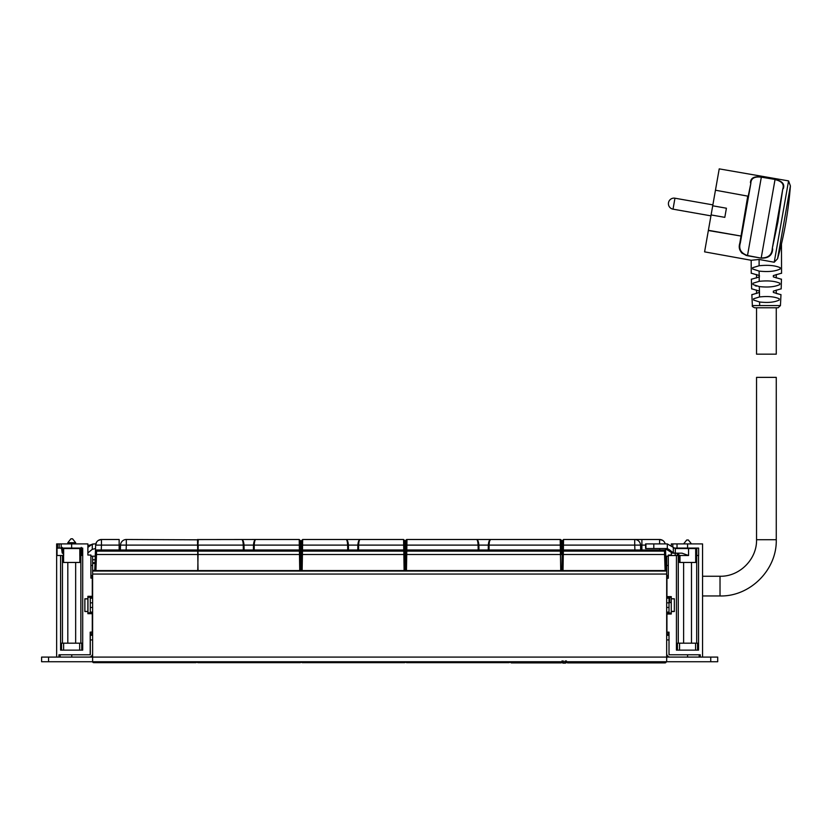 <?xml version="1.0" encoding="UTF-8"?>
<svg xmlns="http://www.w3.org/2000/svg" width="832" height="832" viewBox="0 0 832 832"><rect width="100%" height="100%" fill="white"/><g stroke="black" fill="none" stroke-linecap="round" stroke-linejoin="round"><path stroke-width="1.25" d="M668.314 556.202L666.692 556.202L666.692 574.059L92.622 574.059L92.622 661.731L48.558 661.731L48.558 657.093L41.6 657.093L41.6 661.731L48.558 661.731M710.736 657.093L710.736 661.731L717.704 661.731L717.704 657.093L48.558 657.093M90.303 646.318L90.199 647.816M91.385 657.093L91.385 656.282M58.968 657.093L58.968 654.774L90.303 654.774L90.303 635.294L92.622 635.294L90.303 635.294L90.303 632.975L90.896 632.975M90.303 632.975L90.303 632.154M87.963 597.262L87.963 613.028L92.622 612.102L90.303 612.102L90.303 602.826L92.622 602.826M90.303 602.826L90.303 598.187L92.622 598.187L90.303 598.187L90.303 597.262M90.896 556.202L92.622 556.202L92.622 574.059M90.896 565.479L92.622 565.479M92.622 653.619A3.484 3.484 0 0 1 89.149 657.093M60.154 654.774L60.154 657.093L60.154 654.774M62.192 547.394L62.4 548.548L80.902 548.548L80.902 553.186L79.934 554.757M81.255 547.394L80.902 548.548M63.648 562.463L79.851 562.463L79.851 555.506L81.546 555.506L81.546 548.09M60.299 548.09L61.568 548.548L62.192 552.885L63.034 553.186L63.575 555.1L63.617 562.463M81.411 552.136L80.902 553.186M81.089 553.176L81.089 548.517M87.88 545.574L94.058 543.91L92.29 544.128L92.29 549.328L95.534 548.548M87.88 547.394L92.29 544.128M87.88 552.906L92.29 549.328M95.815 543.91L94.058 543.91M72.446 538.814L71.022 538.814M72.54 538.814L75.66 542.714L67.808 542.714L70.918 538.814M666.692 574.059L666.671 661.731L92.622 661.731L92.622 657.093M710.736 661.731L666.671 661.731L666.692 657.093M667.909 657.093L667.909 656.261M688.262 539.989L686.837 539.989M691.475 543.91L688.355 539.989L691.475 543.899L683.623 543.899L686.733 539.989M675.314 548.548L675.314 553.186L673.317 552.885L673.317 547.394L675.314 548.548L695.687 548.548L695.687 562.463L679.515 562.463L679.515 555.506L668.314 555.547L668.314 578.24L666.931 578.24L666.931 597.262L671.258 597.262M673.317 552.885L669.323 549.713L666.91 549.713L672.672 553.176L682.042 553.186L688.553 555.506L679.994 555.506L679.994 562.463M677.175 553.186L679.515 555.506L677.726 553.186M669.323 549.713L667.316 548.548L645.611 548.548L645.622 543.91L645.622 548.548M673.317 547.394L667.316 543.91L653.796 543.91L653.796 548.548M645.913 548.548L645.913 543.91L653.796 543.91M666.91 549.713L664.862 548.548M700.242 657.093L700.242 654.774L669.011 654.774L669.011 632.154L666.931 632.154L666.931 614.016L671.258 614.016L671.258 611.52L674.346 611.52L674.346 598.77L671.258 598.77L671.258 596.617L666.931 596.617M702.562 657.093L702.562 543.91L687.575 543.91L687.575 548.09L698.63 548.09L698.63 555.506L696.696 555.506L696.696 643.178M676.437 555.506L676.437 650.135L698.547 650.135L698.547 555.506M668.314 634.379L666.931 634.379L668.314 634.826L668.314 632.154M673.93 548.09L677.03 548.09L677.03 543.91L687.575 543.91M671.33 545.199L671.33 543.91L677.03 543.91L677.03 548.09L687.575 548.09M671.33 555.048L668.314 555.048L671.33 555.506M671.258 598.77L674.346 598.894M671.258 613.028L666.931 613.028L666.931 614.016M666.931 634.379L666.931 632.154M700.242 654.774L699.171 654.774L699.171 657.093M668.314 575.453L666.931 575.453L666.931 576.025L668.314 576.025L668.314 578.24M666.931 578.24L666.931 576.025M674.346 611.385L671.258 611.385L671.258 598.894M675.178 555.506L675.178 553.186M671.33 555.402L671.33 551.918M677.456 650.135L677.456 643.178L697.559 643.178L697.559 650.135M675.262 553.186L675.262 555.506M677.248 555.506L677.248 553.186M56.649 657.093L56.649 543.91L71.646 543.91L71.646 548.09L82.701 548.09L82.701 650.135L60.59 650.135L60.59 555.506L62.442 555.506L62.442 643.178M57.034 555.506L57.034 543.91M90.199 632.341L90.199 654.774L58.968 654.774M90.199 632.154L92.29 632.039L92.29 613.683L87.88 613.683L87.88 611.52L84.864 611.52L84.864 598.77L87.88 598.77L87.88 596.305L92.29 596.305L92.29 575.453L90.896 575.453M92.29 575.838L90.896 575.838L90.896 578.126L92.29 578.126M90.896 578.126L90.896 555.048L87.88 555.048L87.88 543.91L71.646 543.91M56.649 555.506L60.59 555.506M57.574 543.91L57.574 548.09L71.646 548.09M87.88 597.262L92.29 597.262L92.29 596.305M87.88 611.52L84.864 611.385M63.627 650.135L63.627 643.178L61.537 643.178L61.537 650.135M81.411 548.09L81.411 555.506M84.864 598.894L87.88 598.894L87.88 611.385M90.896 632.039L90.896 634.15L92.29 634.15L92.29 632.039M90.896 634.15L90.896 634.826L92.29 634.826L92.29 634.15M63.627 643.178L81.765 643.178L81.765 650.135M87.88 613.028L92.29 613.028L92.29 613.683M687.575 657.093L687.575 654.774L670.176 654.774A1.165 1.165 0 0 1 669.011 653.619L669.011 639.933L666.692 639.933M666.692 565.479L668.314 565.479M669.011 597.262L669.011 613.028M669.011 632.975L669.011 632.154L669.011 632.975L668.314 632.975M666.692 653.619A3.484 3.484 0 0 0 670.176 657.093M666.692 598.187L669.011 598.187M666.692 612.102L669.011 612.102M666.692 635.294L669.011 635.294M671.258 602.586L669.698 602.586L669.698 597.262L669.698 602.586L669.011 602.586M666.692 556.202L665.787 556.202M665.122 570.586L664.56 554.518L665.725 554.497L666.286 570.586L561.85 570.586L562.13 554.518L561.891 570.586L560.737 570.586L560.456 554.518L561.61 554.518L561.434 544.138M560.737 570.586L405.298 570.586L405.61 552.24L405.028 556.202L404.955 552.24L403.801 551.106L302.463 551.106L301.298 552.24L301.257 554.518L302.422 554.518L302.463 551.106A1.165 1.165 0 0 0 301.298 552.24L301.423 545.116L301.34 550.004L302.494 549.983L302.463 551.106A1.165 1.165 0 0 0 301.298 552.24M404.113 570.586L403.801 551.106A1.165 1.165 0 0 1 404.955 552.24A1.165 1.165 0 0 0 403.801 551.106L403.759 549.983L404.914 550.004L404.83 545.116L405.278 570.586L300.976 570.586L301.257 554.518L301.236 556.202L300.654 556.202M101.275 551.106L101.275 549.983L95.482 549.983L95.649 545.106L95.264 556.202L92.622 556.202M666.692 559.78L665.912 559.78M95.139 559.78L92.622 559.78M666.692 563.389L666.037 563.389M95.014 563.389L92.622 563.389M666.692 571.043L92.622 571.043M126.152 551.106L126.152 549.983L120.359 549.983L119.194 551.106M197.517 539.802L126.318 539.5A5.803 5.803 0 0 0 120.64 544.138M96.47 542.329L95.649 545.106L96.533 542.225M98.446 540.342L101.452 539.5L98.342 540.405M96.564 551.106L95.399 552.219L94.765 570.586L198.037 570.586L197.714 551.106L96.564 551.106L95.482 549.983L95.399 552.219L96.564 551.106L96.481 554.518L198.047 554.518L197.902 549.983M197.517 539.5L197.59 545.106L126.318 545.106L126.318 539.5A5.803 5.803 0 0 0 120.526 545.106L120.359 549.983L119.153 549.983L119.153 539.5L101.452 539.5A5.803 5.803 0 0 0 95.649 545.106L101.452 545.106L101.452 539.5M95.326 554.497L96.481 554.518L95.919 570.586M567.778 661.731L567.788 662.896A1.165 1.165 0 0 1 566.623 661.752L567.788 662.896L665.038 662.896A1.165 1.165 0 0 0 666.193 661.752L665.038 662.896L665.049 661.731M566.374 662.012A1.165 1.165 0 0 1 565.209 663.125L566.415 660.889M563.191 660.889L563.233 663.125L565.209 663.125L565.25 660.889M562.078 662.012L563.233 663.125A1.165 1.165 0 0 1 562.078 662.012L562.037 660.889M510.349 661.752A1.165 1.165 0 0 0 511.514 662.896L510.349 661.731L511.503 661.731L511.514 662.896L560.903 662.896L560.903 661.752L511.514 661.752M562.068 661.752L560.903 662.896A1.165 1.165 0 0 0 562.068 661.752L560.903 661.752M254.186 551.106L254.186 549.983L252.637 551.106M300.383 540.644L299.218 539.5L300.383 540.644L300.581 552.24L299.426 551.106L198.089 551.106L198.13 549.983L196.966 550.004M244.868 551.106L244.098 549.983L244.026 545.106L243.266 545.106L243.329 549.983L253.417 549.983L253.479 545.106L244.026 545.106C243.745 541.653 242.975 539.781 241.727 539.5L241.748 539.5C242.58 539.781 243.09 541.653 243.266 545.106L198.214 545.106L198.13 549.983L243.329 549.983L243.329 551.106M300.581 552.24A1.165 1.165 0 0 0 299.426 551.106L299.468 554.518L198.047 554.518L197.766 570.586L300.903 570.586L300.581 552.24A1.165 1.165 0 0 0 299.426 551.106L299.385 549.983L300.55 550.004M300.456 545.116L299.302 545.106L299.218 539.5L255.767 539.5C254.54 539.781 253.77 541.653 253.479 545.106L254.249 545.106C254.426 541.653 254.935 539.781 255.778 539.5L197.902 539.573M197.902 545.095L198.286 539.5M243.454 541.642L243.62 542.173M358.561 551.106L358.561 549.983L357.011 551.106M349.242 551.106L348.473 549.983L348.4 545.106L347.641 545.106L347.703 549.983L357.781 549.983L357.854 545.106L348.4 545.106C348.119 541.653 347.35 539.781 346.102 539.5L346.122 539.5C346.944 539.781 347.454 541.653 347.641 545.106L302.588 545.106L302.494 549.983L347.703 549.983L347.703 551.106M404.758 540.644L403.593 539.5L404.758 540.644L404.83 545.116L403.676 545.106L403.759 549.983L358.561 549.983L358.623 545.106C358.8 541.653 359.31 539.781 360.152 539.5L360.142 539.5C358.904 539.781 358.145 541.653 357.854 545.106L358.623 545.106C358.8 541.653 359.31 539.781 360.152 539.5L302.661 539.5L301.506 540.644L302.661 539.5L302.588 545.106L301.423 545.116L301.506 540.644M358.623 545.106L403.676 545.106L403.593 539.5L360.152 539.5M302.65 540.675L302.598 544.138M347.818 541.642L347.984 542.173M405.652 550.004L405.735 545.116L405.61 552.24L406.775 551.106A1.165 1.165 0 0 0 405.61 552.24A1.165 1.165 0 0 1 406.775 551.106L406.817 549.983L405.652 550.004M561.444 545.116L561.538 550.004L560.373 549.983L560.29 545.106L561.444 545.116L561.371 540.644A1.165 1.165 0 0 0 560.206 539.5L561.371 540.644A1.165 1.165 0 0 0 560.206 539.5L560.29 545.106L560.206 539.5L490.62 539.5C489.372 539.781 488.602 541.653 488.322 545.106L478.868 545.106L478.941 549.983L406.817 549.983L406.973 539.5L476.58 539.5C477.818 539.781 478.577 541.653 478.868 545.106L405.735 545.116L405.818 540.644L406.973 539.5A1.165 1.165 0 0 0 405.818 540.644A1.165 1.165 0 0 1 406.973 539.5L476.57 539.5C477.412 539.781 477.922 541.653 478.098 545.106L478.171 551.106M476.57 539.5L490.599 539.5C489.778 539.781 489.268 541.653 489.091 545.106L488.322 545.106L488.249 549.983L478.941 549.983L479.71 551.106M560.206 539.5L490.62 539.5L488.738 542.152M405.579 554.518L406.734 554.518L406.775 551.106L560.414 551.106L560.456 554.518L406.734 554.518L406.453 570.586M561.569 552.24L560.414 551.106L561.569 552.24L561.538 550.004M560.414 551.106L560.373 549.983L489.018 549.983L489.018 551.106M490.599 539.5L490.62 539.5C489.778 539.781 489.268 541.653 489.091 545.106L560.29 545.106M489.091 545.106L489.018 549.983L487.479 551.106M665.725 554.497L665.642 552.219L664.487 551.106L665.569 549.983L665.517 548.642L665.642 552.219L665.569 549.983L659.766 549.983L659.724 548.548M664.508 542.214L665.226 543.91A5.803 5.803 0 0 0 659.599 539.5L662.605 540.342M563.014 570.586L563.295 554.518L664.56 554.518L664.487 551.106A1.165 1.165 0 0 1 665.642 552.219A1.165 1.165 0 0 0 664.487 551.106L563.337 551.106L562.172 552.24L562.13 554.518L563.295 554.518L563.337 551.106L562.172 552.24L562.38 540.644L563.534 539.5L659.599 539.5L659.599 543.91M634.899 551.106L634.899 549.983L640.692 549.983L640.526 545.106A5.803 5.803 -90 0 0 634.722 539.5A5.803 5.803 0 0 1 640.526 545.106L641.888 545.106L641.888 551.106M640.692 549.983A1.165 1.165 0 0 0 641.857 551.106A1.165 1.165 0 0 1 640.692 549.983L659.766 549.983L659.766 551.106M645.611 545.106L641.888 545.106L641.888 539.5L634.722 539.5L634.722 545.106L563.462 545.106L563.534 539.781M640.526 545.106L634.722 545.106L634.899 549.983L563.368 549.983L563.337 551.106M563.534 539.5L562.38 540.644M563.368 549.983L562.214 550.004L562.297 545.116L563.462 545.106L563.368 549.983M776.266 307.778L776.266 354.172L756.548 354.172L756.548 307.778M720.023 595.962C750.079 596.742 777.046 569.774 776.266 539.718L766.407 539.718L776.266 539.718L776.266 377.364L756.548 377.364L756.548 539.718L766.407 539.718L756.548 539.718C757.058 559.239 739.544 576.753 720.023 576.254L720.023 595.962L702.562 595.962M759.387 292.458C749.497 295.433 749.528 295.412 759.481 292.417L759.481 296.951C767.978 296.046 774.571 296.66 779.251 298.782L779.189 300.071C774.457 302.318 767.915 302.962 759.585 301.995L759.678 305.583L780.447 305.583L778.128 307.778L754.686 307.778C752.586 306.831 751.816 306.093 752.367 305.583L751.847 294.58L752.617 294.445M751.254 273.343L751.171 260.27L759.106 259.47L774.228 262.236L777.566 258.731L781.466 243.984L777.743 258.086M778.378 255.83L780 249.798M780.426 248.144L780.759 246.802M759.127 271.097C768.269 272.085 775.289 271.388 780.177 268.996L780.187 267.706C775.289 265.481 768.258 264.826 759.106 265.751L752.638 267.706L752.638 268.996L759.127 271.097L759.179 277.004C748.862 279.999 748.966 279.958 759.481 276.879M779.886 283.244C775.06 281.05 768.175 280.415 759.221 281.32L752.929 283.244L752.97 284.534L759.294 286.572C768.144 287.56 774.998 286.874 779.854 284.534L779.886 283.244M759.294 286.572L759.481 292.417M776.266 290.077L776.266 293.478L780.208 294.445M773.438 292.458C783.318 295.433 783.286 295.412 773.334 292.417L773.334 291.138C783.557 288.09 783.598 288.07 773.458 291.086M773.646 277.004C783.952 279.999 783.848 279.958 773.334 276.879L773.334 275.59C783.983 272.49 784.098 272.449 773.656 275.465M759.585 301.995L753.626 300.071L753.563 298.782L759.481 296.951M759.366 291.086C749.226 288.07 749.268 288.09 759.481 291.138M759.158 275.465C748.727 272.449 748.831 272.49 759.481 275.59M756.548 286.125L755.186 285.74M781.56 273.343L781.466 243.974A383.718 383.718 0 0 0 790.4 185.931L777.566 258.731M777.442 221.926L772.273 248.518C771.93 254.883 768.238 258.024 761.218 257.951L775.029 179.587C781.789 181.168 784.378 184.267 782.787 188.906L772.273 248.518L777.899 221.998L782.787 188.906L777.442 221.926M761.186 258.138L747.479 255.726C740.501 253.396 737.953 249.184 739.835 243.09L740.345 242.882C738.494 248.986 740.886 253.209 747.51 255.528L761.186 258.138C768.539 258.346 772.366 255.258 772.678 248.882M761.01 176.966L761.332 177.164C754.437 176.342 750.942 178.381 750.859 183.279L740.345 242.882L750.859 183.279L748.207 196.206L715.458 190.216L719.222 168.875L788.57 180.898L774.228 262.236M783.307 188.635C784.919 184.059 782.174 180.991 775.06 179.442L775.715 179.566M750.807 181.522L751.39 180.034M757.89 176.665L758.961 176.717M759.554 176.769L760.854 176.946M745.909 255.351L747.479 255.726L761.332 177.164L775.06 179.442L761.353 177.029C754.135 176.051 750.506 177.996 750.464 182.853M739.835 243.09L747.75 196.134L715.458 190.216M715.416 190.434L712.712 205.795L726.419 208.218L724.807 217.35L711.1 214.937L704.59 251.857L751.171 260.27M742.238 253.396L741.01 252.002M740.584 251.285L739.669 248.061M712.712 205.795L711.1 214.937M146.786 662.667L151.424 662.667M92.602 661.731A1.165 1.165 -90 0 0 93.735 662.667L93.714 662.667A1.165 1.165 -90 0 1 92.581 661.731A1.165 1.165 0 0 0 93.714 662.667L195.79 662.667A1.165 1.165 90 0 0 196.924 661.731A1.165 1.165 0 0 0 198.058 662.667L300.134 662.667A1.165 1.165 90 0 0 301.267 661.731A1.165 1.165 0 0 0 302.432 662.667L404.508 662.667A1.165 1.165 90 0 0 405.642 661.731A1.165 1.165 0 0 0 406.806 662.667L406.806 662.667A1.165 1.165 -90 0 1 405.673 661.731A1.165 1.165 0 0 1 404.508 662.667L404.508 661.731M135.99 662.667L126.485 662.667M142.719 662.667L138.091 662.667M398.934 662.667L308.006 662.667M508.882 661.731L508.882 662.667L406.806 662.667M90.303 607.464L92.622 607.464M90.303 639.933L92.622 639.933M71.75 654.774L71.75 657.093M79.82 548.548L79.82 555.506M63.648 548.548L63.648 555.506M62.4 548.548L62.4 553.186M62.192 552.885L62.192 548.09M688.553 548.548L688.553 555.506M667.316 543.91L667.316 548.548M696.779 548.09L696.779 555.506M678.278 643.178L678.278 555.506M679.546 650.135L679.546 643.178M695.594 650.135L695.594 643.178M80.86 643.178L80.86 555.506M61.173 548.09L61.173 543.91M79.674 650.135L79.674 643.178M59.176 548.09L59.176 543.91M666.692 602.826L669.011 602.826M666.692 607.464L669.011 607.464M666.692 562.702L666.006 562.702M95.035 562.702L92.622 562.702M94.775 570.357L92.622 570.357M119.153 551.106L119.153 549.983L101.275 549.983L101.452 545.106L126.318 545.106L126.152 549.983L197.673 549.983L197.59 545.106L198.754 545.116M126.318 539.5A5.803 5.803 0 0 0 120.526 545.106M666.193 661.752A1.165 1.165 0 0 1 665.038 662.896M567.788 662.896A1.165 1.165 0 0 1 566.623 661.752M254.186 549.983L254.249 545.106L299.302 545.106L299.385 549.983L254.186 549.983M299.749 570.586L299.468 554.518L300.622 554.518M302.141 570.586L302.422 554.518L404.997 554.518M759.678 305.583L752.367 305.583M759.106 259.47L759.106 265.751M759.179 277.004L759.221 281.32M708.386 230.298L740.875 236.028L708.354 230.516M673.026 209.165A5.564 5.564 0 0 1 668.502 202.717A5.564 5.564 0 0 1 674.95 198.203L673.026 209.165L710.934 215.852M92.55 657.093L92.581 654.212M93.735 662.667L93.735 661.731M195.79 661.731L195.79 662.667A1.165 1.165 0 0 0 196.924 661.731A1.165 1.165 -90 0 0 198.078 662.667L198.078 661.731M302.453 661.731L302.453 662.667A1.165 1.165 -90 0 1 301.319 661.731M302.432 662.667A1.165 1.165 -90 0 1 301.298 661.731A1.165 1.165 0 0 1 300.134 662.667L300.134 661.731M406.827 661.731L406.827 662.667A1.165 1.165 -90 0 1 405.694 661.731M508.882 662.667A1.165 1.165 90 0 0 510.016 661.731A1.165 1.165 0 0 1 508.882 662.667L508.882 662.667M198.058 662.667L198.058 662.667A1.165 1.165 -90 0 1 196.924 661.752M75.66 643.178L75.66 562.463M75.66 543.91L75.66 542.714M67.808 643.178L67.808 562.463M67.808 543.91L67.808 542.714M691.475 643.178L691.475 562.463M683.623 643.178L683.623 562.463M672.807 546.624L672.807 543.91M776.266 274.539L776.266 277.94M756.548 274.539L756.548 277.94M756.548 290.077L756.548 293.478M720.023 576.254L702.562 576.254M780.447 305.583L780.978 294.58M781.186 288.943L781.456 279.115M751.639 288.943L751.358 279.115M790.4 185.931L788.57 180.898M674.95 198.203L712.868 204.88"/></g></svg>

